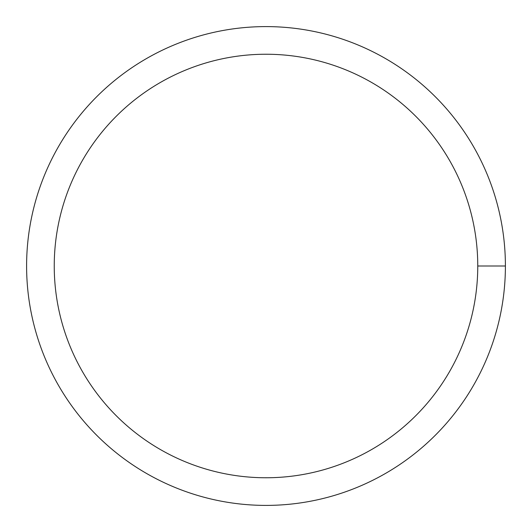 <?xml version="1.0" encoding="UTF-8"?>
<svg xmlns="http://www.w3.org/2000/svg" width="532" height="532" viewBox="0 0 532 532"><rect width="100%" height="100%" fill="white"/><g stroke="black" fill="none" stroke-linecap="round" stroke-linejoin="round"><path stroke-width="0.8" d="M54.244 266A211.756 211.756 0 0 1 371.881 82.613A211.756 211.756 0 0 1 371.881 449.387A211.756 211.756 0 0 1 54.244 266M26.6 266A239.4 239.4 0 0 1 385.7 58.673A239.4 239.4 0 0 1 385.7 473.327A239.4 239.4 0 0 1 26.6 266M505.4 266L477.756 266"/></g></svg>
